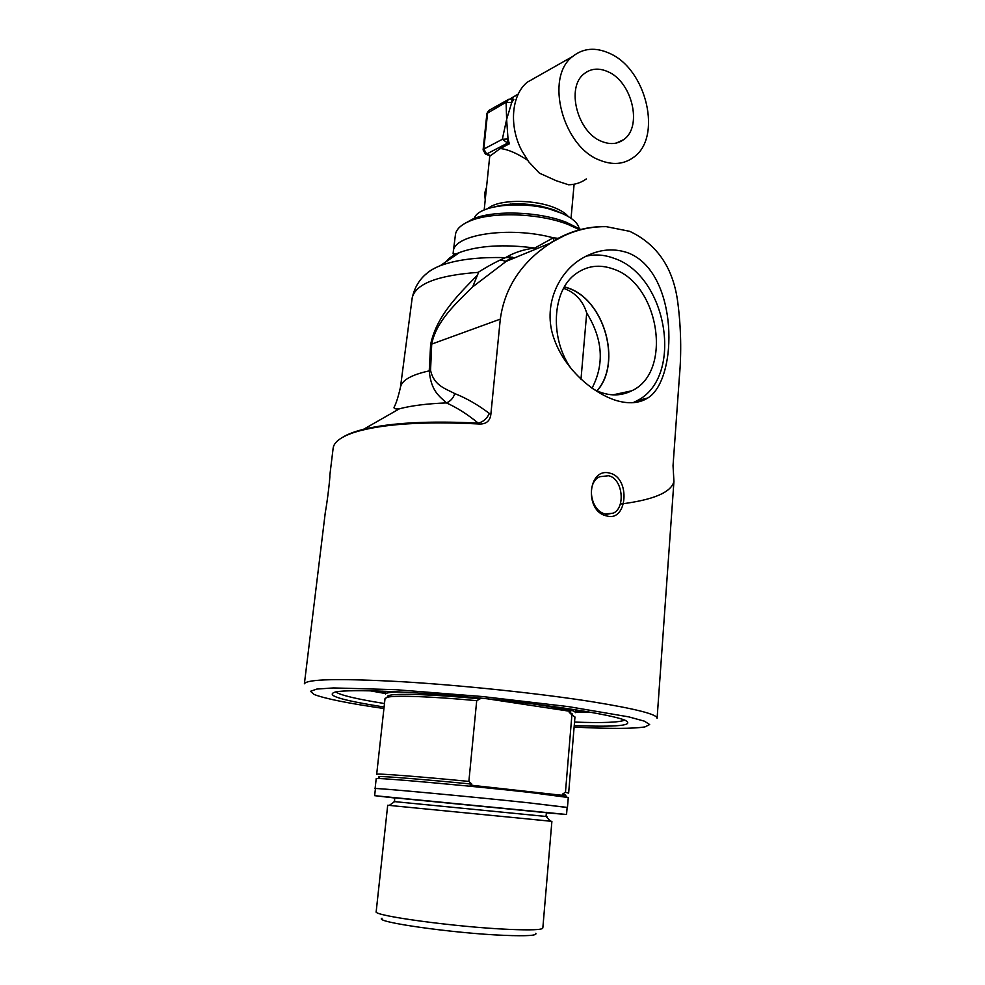 <?xml version="1.0" encoding="UTF-8"?>
<svg xmlns="http://www.w3.org/2000/svg" width="985" height="985" viewBox="0 0 985 985"><rect width="100%" height="100%" fill="white"/><g stroke="black" fill="none" stroke-linecap="round" stroke-linejoin="round"><path stroke-width="1.48" d="M657.093 718.361C657.475 714.359 635.707 708.806 591.776 701.677C540.026 693.502 462.125 685.289 401.732 681.706C339.345 678.37 306.901 679.059 304.39 683.775L325.333 512.2C327.032 503.741 330.271 477.146 329.815 475.472L329.84 475.275M610.195 473.243C587.786 466.447 583.92 511.683 606.76 515.931C627.346 522.309 630.732 478.094 610.195 473.256M616.068 400.452C591.677 392.744 563.629 367.861 553.681 337.646C543.154 307.418 556.685 274.433 580.399 259.387C596.331 249.587 612.19 247.407 627.974 252.837C678.8 272.155 678.554 379.336 647.798 397.989C639.24 403.358 628.664 404.182 616.068 400.452M588.525 227.855C574.994 230.133 562.103 235.292 549.827 243.32L538.253 252.061C559.48 234.836 582.147 226.365 606.231 226.649L629.711 231.327C657.364 244.452 673.395 268.179 677.803 302.543C681.029 327.648 681.558 352.568 679.354 377.304L673.038 465.72L673.937 481.443C671.253 492.401 653.375 499.949 620.304 504.086M538.253 252.061C516.669 270.05 504.012 292.41 500.294 319.128L490.825 414.673C489.951 420.94 486.282 424.055 479.843 424.018C423.661 421.161 381.934 423.907 354.686 432.255C341.204 436.687 334.026 441.957 333.164 448.04L333.102 448.483M325.21 513.185L325.333 512.2M394.628 797.985L374.645 795.671L375.42 788.616C371.197 787.434 468.934 796.446 528.76 802.824L567.138 807.417L566.547 814.472L546.416 812.859M374.645 795.671L566.547 814.484M394.628 797.825L546.441 812.711M562.103 707.772C571.115 709.779 575.511 711.416 575.314 712.672M572.667 713.953L571.805 714.113M388.841 696.309L387.856 695.927M385.825 691.273L385.517 694.068C385.8 692.849 390.417 692.123 399.381 691.901M387.745 697.134C386.871 696.309 387.696 695.669 390.208 695.176C399.245 693.255 437.796 694.733 480.077 698.87L479.116 697.983M530.878 703.635C551.009 706.565 564.294 709.151 570.746 711.416L569.195 712.29L572.544 715.159M385.037 698.439L387.868 697.109C396.869 695.238 434.508 696.654 476.703 700.68L480.077 698.87M385.049 698.353L376.676 774.296C375.716 773.25 417.665 776.426 468.872 781.413L476.703 700.68M379.594 777.079C378.08 776.734 378.277 776.562 380.21 776.562C387.13 776.463 427.121 779.714 471.84 784.109L468.872 781.413M570.746 711.416L486.996 698.759M569.195 712.29L571.903 714.913L565.452 792.297L562.337 794.205L563.728 795.486L470.116 785.094L471.84 784.109M376.184 911.654L387.696 805.25L518.615 818.055L551.895 821.355L542.833 927.993C542.403 929.865 531.001 930.32 508.642 929.36C456.35 927.144 372.158 915.668 376.184 911.654L376.184 911.581M382.02 918.229C372.638 921.8 453.297 933.349 504.197 935.344C527.024 936.23 537.539 935.553 535.754 933.3M375.408 788.702L375.1 788.579C370.852 787.397 468.934 796.446 528.97 802.849L567.126 807.491M375.1 788.579L376.196 778.692L377.821 778.556C386.366 778.273 475.989 786.399 529.881 792.433L568.283 797.518L567.458 807.429M562.337 794.205L565.439 795.252M565.452 792.297L568.64 793.122L574.957 716.981L571.903 714.913M474.277 218.436C478.057 204.043 529.031 199.893 558.987 212.169C571.066 216.995 577.789 222.413 579.155 228.434M507.558 256.445L512.028 257.331M512.114 257.344L514.798 257.799M537.182 76.584L527.27 82.211C511.474 94.905 508.777 125.846 521.681 150.483L528.686 161.774L539.423 173.163L556.291 180.748L568.542 184.774C575.215 184.638 581.15 182.693 586.37 178.913M527.578 160.247C517.556 153.611 508.789 149.745 501.279 148.624L499.974 148.698L490.222 155.925L485.851 154.189M525.67 204.08L525.202 205.102M522.259 204.929L522.838 203.92M601.736 141.434C577.432 132.544 565.673 87.185 584.24 73.69C590.988 68.433 598.831 67.743 607.745 71.634C632.222 81.681 642.786 126.782 623.677 139.599C617.386 144.167 610.06 144.77 601.736 141.434M502.375 139.267L483.82 149.055L483.106 149.892L485.396 154.005L486.664 154.005L483.82 149.055L487.624 112.585L488.597 110.591L486.898 113.472L506.142 102.231L511.695 102.662L506.622 119.419L508.026 138.971L502.375 139.267L507.62 143.084L508.026 138.971L509.356 143.785L499.974 148.698M506.142 102.231L508.617 99.362L489.311 110.185M508.617 99.362L512.101 98.599L513.813 99.337L511.695 102.662L512.101 98.599M509.356 143.785L507.62 143.084L486.664 154.005L490.69 155.605M518.258 94.043L510.735 98.451M609.321 53.252C595.408 47.034 583.169 48.117 572.617 56.502C544.36 77.495 562.915 147.184 600.099 160.333C612.645 165.246 623.665 164.347 633.158 157.612C662.683 138.195 646.948 69.11 609.321 53.252M382.118 691.125L385.775 691.778M575.449 710.985L584.758 711.256M588.254 711.835L575.4 711.539M385.627 693.034L372.995 690.842M580.99 379.2L586.703 312.959C582.985 301.09 575.72 293.025 564.885 288.79L563.592 288.359M455.402 234.923L455.464 234.442C456.326 229.136 461.177 224.642 470.017 220.972C491.909 211.516 539.312 213.105 568.099 224.494L579.611 229.776M580.781 229.468L566.301 222.29C538.894 211.43 493.842 209.928 472.948 218.953L464.526 223.62M500.134 259.991L506.278 261.32M558.187 238.345L553.25 237.804L534.843 248.023C523.872 249.34 514.096 252.554 505.502 257.627L512.397 257.183L504.923 261.875L549.827 243.32L566.794 234.307C579.857 228.815 592.995 226.267 606.231 226.649M605.467 513.936C590.778 511.597 585.57 482.662 599.853 476.691L608.558 475.743C622.779 478.513 625.857 507.767 613.298 513.148L605.467 513.936L606.76 515.931M384.47 703.536C356.508 699.042 340.268 695.176 335.725 691.901M574.243 725.576C617.915 727.238 634.869 725.465 625.093 720.257C611.882 714.617 551.354 705.051 482.022 698.266C412.69 691.458 350.734 689.008 335.823 691.889C324.324 695.065 340.404 700.113 384.088 707.008M624.699 720.097C619.614 722.424 602.882 723.088 574.526 722.091M383.928 708.523C348.173 703.339 324.902 698.648 314.104 694.462L310.509 691.298L316.875 689.057L333.57 687.936L395.576 689.672L482.367 696.53L568.505 706.627L628.799 716.883L644.424 721.168L649.657 724.554L644.966 726.893C633.207 728.814 609.592 728.875 574.12 727.09M369.978 690.78L385.578 693.551M575.363 712.069L591.234 712.352M586.703 312.959C602.808 339.074 604.581 364.154 592.01 388.213M596.885 390.897C622.274 362.763 604.187 299.169 567.335 287.879L564.38 286.955M585.755 256.297C594.915 254.068 604.261 254.709 613.778 258.218C667.498 275.468 684.267 377.23 636.987 400.747L633.072 402.693M572.359 370.188C549.396 340.317 551.588 290.489 576.003 273.695C587.134 265.765 599.434 264.152 612.892 268.88C659.297 283.446 673.174 372.01 631.754 390.799C619.676 396.795 606.822 396.204 593.192 389.038M564.454 286.832L567.348 287.743C604.248 299.046 622.409 362.726 597.021 390.959M342.521 437.352C347.373 434.299 354.354 431.615 363.49 429.325C390.786 422.725 429.029 420.657 478.23 423.119C483.327 421.839 487.033 418.613 489.323 413.429C477.959 404.823 466.447 398.211 454.799 393.594C453.285 398.137 450.502 401.227 446.451 402.902C457.052 407.679 467.641 414.414 478.23 423.119L479.843 424.018M454.799 393.594C445.454 388.595 433.892 385.664 430.556 370.298L431.713 343.95C436.293 321.221 455.846 303.478 472.702 286.844L511.08 257.639M472.702 286.844L478.612 272.328C437.845 275.283 415.719 283.742 412.223 297.704L400.452 387.29C401.732 380.296 411.324 374.817 429.238 370.865C431.098 391.39 439.458 396.142 446.451 402.902C427.342 403.653 411.681 405.598 399.479 408.763L363.49 429.325L354.686 432.255M425.569 274.581C428.77 271.257 433.646 268.302 440.172 265.741C456.387 259.646 478.156 256.937 505.502 257.627C497.462 261.025 488.326 265.938 478.107 272.352M553.607 240.943L553.25 237.804C509.811 226.008 453.642 234.418 453.334 251.372L455.464 234.442M412.149 298.332L412.223 297.704M430.556 370.298L429.238 370.865L430.617 344.491L500.294 319.128M476.999 275.578C457.766 295.278 436.54 316.087 430.617 344.491M394.492 801.704C392.572 801.482 392.609 801.445 394.616 801.618L545.986 816.454C547.722 816.651 547.746 816.688 546.084 816.553M568.333 216.577C565.501 213.154 560.662 210.1 553.816 207.429C535.286 199.992 504.997 199.352 491.749 206.013L487.169 208.845M494.802 206.751C513.838 201.987 533.821 203.119 554.764 210.162L561.228 213.08M510.661 204.03L510.476 204.88M485.322 198.97L484.891 192.752L486.516 187.322M505.588 205.188L505.834 204.461M506.105 102.6L506.622 119.419L502.412 138.897M453.9 256.383L453.346 254.278M490.825 414.673L489.323 413.429M446.267 261.591C448.717 258.082 453.174 255.041 459.663 252.455C478.858 245.548 503.914 244.058 534.843 248.023M329.815 475.459L333.164 448.04M390.208 695.176L387.868 697.109M394.616 797.444L394.616 801.618L389.284 805.398M546.503 812.329L545.986 816.454L550.516 821.207M380.21 776.562L377.821 778.556M564.971 794.673L566.941 797.099M570.795 712.894L572.728 715.233M575.314 712.574L575.548 709.766M561.659 213.252L541.479 206.284L530.866 204.56L513.875 203.846L494.298 206.85M571.041 218.301L574.107 184.22M484.177 210.027L489.779 155.753M485.223 199.906L484.657 193.195L486.528 187.285M623.677 139.599L616.475 143.022M486.898 113.472L483.106 149.892M527.27 82.211L572.617 56.502M510.833 98.438L518.11 94.363M657.106 718.151L673.937 481.443M472.948 218.953L470.017 220.972M613.298 513.148L606.883 514.207M647.798 397.989L636.987 400.747M612.867 394.874L631.754 390.799M412.186 298.012C415.547 282.498 424.867 271.749 440.172 265.741L459.663 252.455C456.264 253.982 454.073 254.327 453.1 253.502L453.334 251.372M399.479 408.763C395.675 409.206 393.852 408.763 394.012 407.421C396.105 403.616 398.248 396.906 400.452 387.29"/></g></svg>
